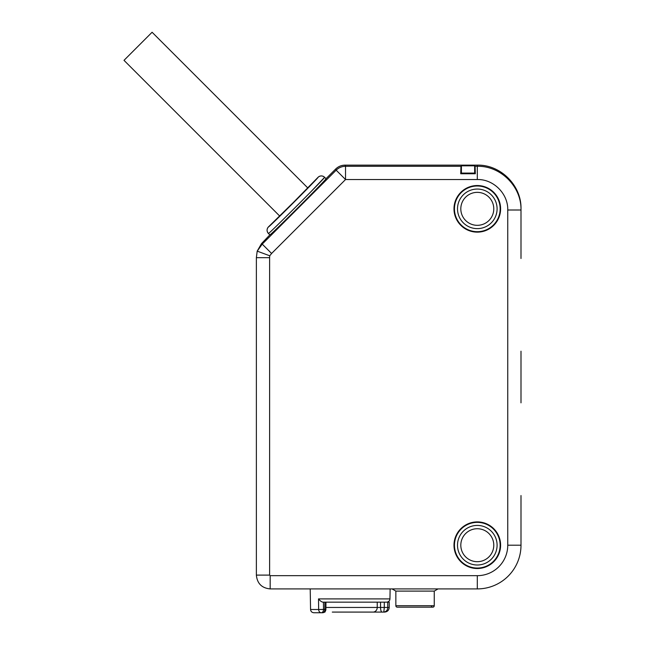 <?xml version="1.0" encoding="UTF-8"?>
<svg xmlns="http://www.w3.org/2000/svg" width="645" height="645" viewBox="0 0 645 645"><rect width="100%" height="100%" fill="white"/><g stroke="black" fill="none" stroke-linecap="round" stroke-linejoin="round"><path stroke-width="0.97" d="M520.999 258.5L520.999 208.843C521.612 185.526 500.665 164.531 477.3 165.136L345.051 165.136L345.535 166.297L345.535 179.536L271.593 253.477L269.747 255.791L269.618 257.669L269.618 575.106L270.174 575.671L477.3 575.671A30.46 30.46 0 0 0 507.752 545.21L507.752 210.004C508.22 193.782 493.514 179.076 477.3 179.536L345.535 179.536L336.174 170.175A13.247 13.239 -22.5 0 1 345.535 166.297L460.941 166.297L461.409 165.829L474.647 165.829L475.115 166.297L475.317 173.755L460.732 173.755L460.941 166.297M453.991 545.21A23.309 23.309 0 0 1 477.3 521.902A23.309 23.309 0 0 1 500.601 545.21A23.309 23.309 0 0 1 477.3 568.519A23.309 23.309 0 0 1 453.991 545.21M453.991 208.843A23.309 23.309 0 0 1 477.3 185.534A23.309 23.309 0 0 1 500.601 208.843A23.309 23.309 0 0 1 477.3 232.144A23.309 23.309 0 0 1 453.991 208.843M477.3 575.671L477.3 588.909L270.174 588.909L270.174 575.671M310.567 609.501L318.646 609.501L318.509 598.907L389.951 598.907L390.128 588.909L310.205 588.909L310.567 609.501C310.769 611.46 311.874 612.54 313.873 612.75L321.283 612.75A3.314 2.636 -90 0 1 318.646 609.501L323.516 609.436A3.314 2.233 90 0 1 321.283 612.75L322.565 612.75A3.314 2.233 -90 0 0 324.798 609.436L324.895 602.156L377.236 602.156L377.236 607.453L325.902 607.453M324.911 588.909L331.715 588.909M461.264 588.909L474.785 588.909L461.264 588.909M392.055 588.909L438.052 588.909L434.254 591.102L438.052 588.909L434.254 591.102L395.853 591.102L392.055 588.909M269.618 257.669L256.371 257.669L257.194 251.139L269.747 255.791M271.593 253.477L262.233 244.116L257.186 251.179M256.371 257.669L256.371 575.106L256.371 257.669L257.186 251.155L261.499 243.625L262.233 244.116L336.174 170.175L335.69 169.014C338.303 166.483 341.423 165.193 345.051 165.136M335.69 169.014L326.015 178.689C328.007 177.964 269.11 236.86 269.836 234.877L261.499 243.625M326.015 178.689L324.612 177.286C326.91 176.109 267.256 235.764 268.433 233.466L268.433 233.466A4.636 4.636 -45 0 1 268.433 226.919C266.635 229.104 266.635 231.289 268.433 233.466L269.836 234.877M293.628 202.208L318.058 177.286C320.251 175.488 322.436 175.488 324.612 177.286L324.612 177.286A4.636 4.636 135 0 0 318.058 177.286C320.154 176.311 267.457 229.007 268.433 226.919L293.628 202.208M307.592 187.751L152.091 32.25L124.001 60.34L279.551 215.898M277.366 225.161L279.624 222.96M297.095 205.674L310.584 192.073M310.817 191.831L324.612 177.286A4.636 4.636 -45 0 0 324.298 176.996M477.3 588.909A43.699 43.699 0 0 0 520.999 545.21L520.999 495.553M520.999 545.21L520.999 515.411L520.999 545.21L507.752 545.21M520.999 402.843L520.999 382.985M520.999 383.646L520.999 351.203M520.999 238.634L520.999 210.004C521.595 186.639 500.665 165.709 477.292 166.297L475.115 166.297M368.045 612.089L383.807 612.089C386.379 611.629 387.685 610.081 387.75 607.453L389.233 607.453L389.233 602.156L323.266 602.156C321.936 602.204 320.347 601.124 318.509 598.907M380.55 602.156L380.55 607.453L377.236 607.453A4.636 4.209 -90 0 1 373.028 612.089L332.288 612.089M389.233 607.453C388.959 610.267 387.411 611.815 384.597 612.089L383.807 612.089L384.299 607.453L380.55 607.453A4.636 1.588 -90 0 0 382.138 612.089M395.853 605.72L434.254 605.72A1.459 1.459 0 0 1 432.803 607.179L397.312 607.179A1.459 1.459 0 0 1 395.853 605.72L395.853 591.102M431.36 605.953A1.459 1.459 0 0 0 432.803 607.179A1.459 1.459 0 0 0 434.254 605.72L434.254 591.102M454.451 545.21A22.841 22.841 0 0 0 477.3 568.051A22.841 22.841 0 0 0 500.141 545.21A22.841 22.841 0 0 0 477.3 522.369A22.841 22.841 0 0 0 454.451 545.21M477.3 525.417A19.793 19.793 0 0 1 497.093 545.21A19.793 19.793 0 0 1 477.3 565.004A19.793 19.793 0 0 1 457.507 545.21A19.793 19.793 0 0 1 477.3 525.417M477.3 528.731A16.48 16.48 0 0 1 493.78 545.21A16.48 16.48 0 0 1 477.3 561.69A16.48 16.48 0 0 1 460.812 545.21A16.48 16.48 0 0 1 477.3 528.731M454.451 208.843A22.841 22.841 0 0 0 477.3 231.684A22.841 22.841 0 0 0 500.141 208.843A22.841 22.841 0 0 0 477.3 185.994A22.841 22.841 0 0 0 454.451 208.843M477.3 189.049A19.793 19.793 0 0 1 497.093 208.843A19.793 19.793 0 0 1 477.3 228.628A19.793 19.793 0 0 1 457.507 208.843A19.793 19.793 0 0 1 477.3 189.049M477.3 192.355A16.48 16.48 0 0 1 493.78 208.843A16.48 16.48 0 0 1 477.3 225.323A16.48 16.48 0 0 1 460.812 208.843A16.48 16.48 0 0 1 477.3 192.355M460.732 173.755L461.409 173.086L461.409 165.829M461.409 173.086L474.647 173.086L474.647 165.829M474.647 173.086L475.317 173.755M477.3 165.136L477.3 179.536M269.618 575.106L256.371 575.106C257.194 583.491 261.789 588.095 270.174 588.909M507.752 210.004L520.999 210.004M387.75 607.453L387.75 602.156L387.75 607.453L384.299 607.453L384.299 602.156M323.016 612.718L322.565 612.75C324.612 612.5 325.717 611.412 325.878 609.485L323.516 609.436L323.427 602.156M389.951 598.907C389.749 600.866 388.645 601.946 386.637 602.156M324.58 612.065L324.999 612.089M323.653 612.565L324.242 612.299M325.967 602.164L325.878 609.485"/></g></svg>
